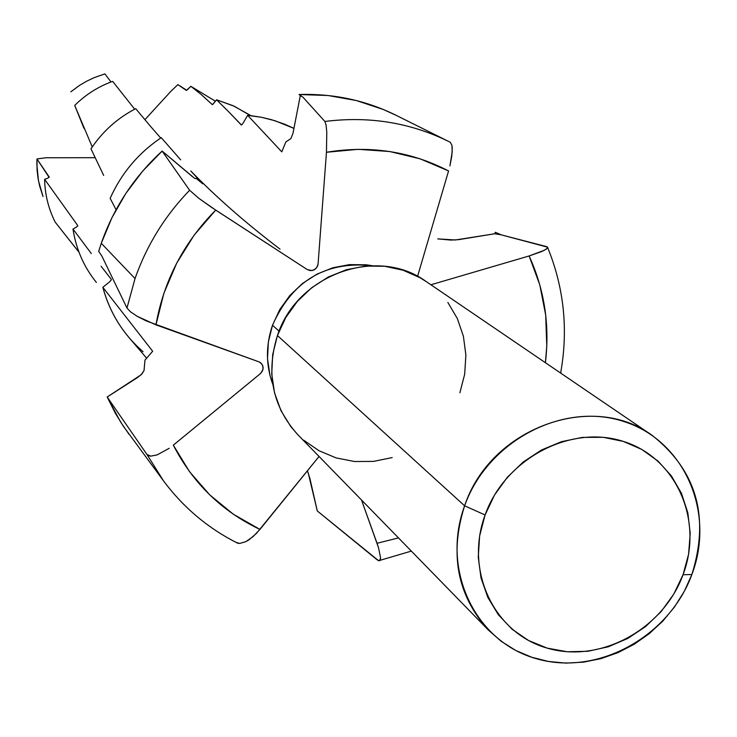 <?xml version="1.0" encoding="UTF-8"?>
<svg xmlns="http://www.w3.org/2000/svg" width="737" height="737" viewBox="0 0 737 737"><rect width="100%" height="100%" fill="white"/><g stroke="black" fill="none" stroke-linecap="round" stroke-linejoin="round"><path stroke-width="1.11" d="M279.074 331.189L272.497 325.257C265.679 345.413 265.781 365.128 272.791 384.392L269.982 375.428L267.522 358.845L268.369 341.904L272.497 325.257L279.074 331.189M651.849 435.162L426.17 281.543C377.399 245.688 296.947 274.404 277.434 335.528L464.614 505.822C490.133 428.298 591.793 390.813 652.024 435.281C696.594 470.436 709.878 516.849 691.877 574.51C715.636 512.16 684.351 440.284 623.373 421.38C562.755 401.518 487.452 441.187 464.614 505.822L485.084 514.979C505.011 458.783 570.438 424.208 623.235 441.38C676.345 457.714 703.752 520.304 683.033 574.749L673.765 594.114L661.135 611.609L645.603 626.57L627.767 638.454L608.265 646.8L587.84 651.296L567.241 651.757L547.25 648.136L528.632 640.545L512.104 629.269L498.313 614.695L487.811 597.375L481.031 577.974L478.258 557.227L479.621 535.946L485.084 514.979L494.444 495.153L507.332 477.254L523.233 461.988L541.529 449.975L561.474 441.675L582.294 437.4L603.152 437.308L623.235 441.38L641.77 449.423L658.04 461.122L671.453 475.991L681.504 493.44L687.824 512.795L690.21 533.321L688.588 554.233L683.033 574.749L691.877 574.51L683.033 574.749C663.088 629.435 600.047 663.779 547.25 648.136C494.159 633.304 464.374 570.945 485.084 514.979L464.614 505.822L277.434 335.528C265.725 373.484 272.46 406.474 297.637 434.508L488.355 630.052C457.226 595.33 449.312 553.92 464.614 505.822C440.855 570.171 475.291 641.743 536.232 658.657C596.85 676.52 669.003 637.146 691.877 574.51L684.332 591.24L674.585 606.873L662.821 621.107L649.297 633.636L634.29 644.202L618.094 652.595L601.07 658.62L583.538 662.148L565.878 663.107L548.457 661.457L531.653 657.229L515.808 650.485L501.261 641.365L488.355 630.052M161.246 137.662C138.427 153.01 121.393 173.232 110.145 198.336L116.078 209.713L110.145 198.336C121.393 173.232 138.427 153.01 161.246 137.662L180.666 159.846L161.246 137.662M191.353 171.601L202.721 183.826L191.353 171.601M196.106 178.345L202.721 183.826L196.106 178.345L195.019 178.547L196.106 178.345M189.621 190.266L162.131 151.076C134.079 176.834 113.793 207.576 101.282 243.293L135.037 278.577C146.709 245.283 164.904 215.84 189.621 190.266L198.926 198.391L215.711 210.109L307.393 269.668L312.184 270.562L315.491 268.987L317.629 265.946L318.062 264.141L326.454 152.264L358.228 149.316L389.716 151.527L420.09 158.814L448.566 170.947L417.566 276.357L448.566 170.947C410.785 151.361 370.075 145.134 326.454 152.264L326.786 132.153L326.076 125.041L324.888 121.467C368.933 115.921 410.187 122.582 448.658 141.458C410.168 122.582 368.924 115.921 324.888 121.467L302.953 97.192L324.888 121.467L326.076 125.041L326.786 132.153L326.454 152.264L318.062 264.141L316.744 267.595L313.944 270.009L310.36 270.645L307.016 269.42L211.353 207.226L198.926 198.391L189.621 190.266C164.904 215.84 146.709 245.283 135.037 278.577L101.282 243.293L98.694 251.326L101.89 256.098L126.967 308.02L135.037 278.577L126.967 308.02L101.89 256.098L98.694 251.326L101.282 243.293L111.978 217.627L125.843 193.435L142.665 171.113L162.131 151.076L189.621 190.266M398.477 537.899L377.04 543.27L361.508 499.99L378.505 547.665L377.04 543.27L398.477 537.899M235.987 542.368L239.746 543.455L245.909 541.621L249.41 539.502L256.55 533.284L319.047 456.461L259.949 529.415L233.38 514.251L209.677 494.831L189.473 471.606L173.324 445.148L260.714 373.355L263.017 369.421L262.833 365.838L260.843 362.926L259.341 361.987L155.949 324.851L163.881 293.262L176.733 263.072L194.163 235.103L215.711 210.109C183.734 242.51 163.807 280.76 155.949 324.851L137.174 316.293L130.44 311.779L126.967 308.02L130.44 311.779L137.174 316.293L146.129 320.871L259.341 361.987L262.031 364.244L263.173 367.616L262.4 371.153L259.995 373.954L173.324 445.148C192.974 483.242 221.846 511.331 259.949 529.415L252.984 536.693L245.909 541.621L239.746 543.455L237.314 543.095M430.905 284.768L529.129 255.96L539.779 284.795L545.702 315.123L546.78 346.197L545.398 362.696C549.894 325.229 544.468 289.641 529.129 255.96L541.621 251.566L546.504 249.005L547.702 247.208L501.178 234.827L546.808 246.674L547.591 247.991L544.496 250.202L529.129 255.96L430.905 284.768M372.314 265.707L366.142 264.786L349.412 264.62L332.774 267.789L316.901 274.173L302.4 283.524L289.853 295.482L279.747 309.577L272.497 325.257C292.303 280.76 325.57 260.907 372.314 265.707M163.605 481.003L146.93 454.425L148.404 455.632L150.652 456.139L146.93 454.425L107.187 397.003L137.331 377.676L141.928 373.981L144.019 370.6L144.968 360.126L144.019 370.6L141.053 374.838L107.187 397.003L115.368 413.245L123.263 426.106L163.485 480.837L146.93 454.425L107.187 397.003L120.665 422.108L129.012 434.25M164.452 482.145L163.485 480.837C183.393 507.563 208.11 528.346 237.636 543.197M194.448 178.207L162.131 151.076L192.302 176.539M143.098 351.733C123.3 334.543 109.887 313.059 102.848 287.292L152.66 351.245L144.968 360.126L152.66 351.245L102.848 287.292C107.934 306.242 116.713 323.073 129.196 337.804L146.635 358.182M102.848 287.292L109.896 281.598L102.848 287.292M111.342 279.774L109.896 281.598L111.351 279.664M72.981 229.041C76.068 249.097 83.861 266.895 96.381 282.428C83.861 266.895 76.068 249.097 72.981 229.041L76.261 227.217L72.981 229.041L91.333 253.565L72.981 229.041M111.204 279.212L101.07 266.241M135.691 108.652C117.376 118.169 102.471 131.564 90.983 148.837L103.687 175.434L90.983 148.837C102.471 131.564 117.376 118.169 135.691 108.652L150.09 125.861L135.691 108.652M160.712 138.012L150.09 125.861L160.712 138.012M77.717 225.937L76.261 227.217L77.754 225.789M77.403 250.248L55.201 222.159C48.458 208.774 44.939 194.494 44.616 179.303L77.643 225.411L44.616 179.303C44.939 194.494 48.458 208.774 55.201 222.159L78.96 252.146M83.963 128.321L74.713 105.428C85.639 94.585 98.297 86.561 112.669 81.374L134.668 109.177L112.669 81.374C98.297 86.561 85.639 94.585 74.713 105.428L92.254 146.939M44.616 179.303L47.73 178.243L44.616 179.303M49.149 176.935L47.73 178.243L49.149 176.935L36.97 158.962L36.85 164.462L38.481 180.814L43.022 196.512L39.678 186.148L38.011 178.114L37.062 169.952L36.97 158.962L45.731 157.764L36.97 158.962L49.149 177.424M104.912 73.893L94.483 77.514L86.966 81.042L79.771 85.243L70.816 91.803L79.771 85.243L86.966 81.042L94.483 77.514L104.912 73.893L111.011 81.982M95.064 157.681L45.731 157.764L95.064 157.681M170.772 91.434L144.867 119.726L170.772 91.434L177.857 84.626L186.258 90.365L177.857 84.626L170.772 91.434M396.257 115.387L383.351 109.491L356.312 100.536L328.039 95.506L299.102 94.52L302.953 97.192L299.102 94.52L300.3 95.561L292.985 133.314L290.866 138.62L285.845 141.937L290.866 138.62L292.985 133.314L300.3 95.561L302.953 97.192L299.102 94.52C333.548 93.461 365.81 100.352 395.907 115.212L450.335 142.296L451.965 145.373L452.26 148.266L451.763 156.216L449.92 165.908L452.196 151.933L451.965 145.373L450.335 142.296M281.783 151.831L285.845 141.937L281.783 151.831L272.294 141.679L281.783 151.831M247.641 115.341L243.035 123.245L247.641 115.341L251.114 115.691L261.423 117.284L274.846 120.684L294.017 128.413L284.602 124.166L271.538 119.707L261.423 117.284L247.641 115.341L272.294 141.679M243.035 123.245L241.524 125.032M241.487 125.041L228.691 111.784L241.303 124.968M251.022 115.681L233.187 105.75L216.567 99.79L228.691 111.784L216.567 99.79L234.265 106.248L250.516 115.626M212.882 104.332L216.567 99.79L212.477 104.599M215.453 101.236L190.883 86.33L201.183 94.483L212.228 104.58L201.588 94.833M186.912 90.117L190.883 86.33L186.341 90.393M495.375 232.284L501.178 234.827L495.375 232.284L494.748 233.758L458.598 239.654L450.943 240.078L437.714 238.889L455.355 239.986L494.748 233.758L501.178 234.827L494.748 233.758L495.375 232.284M377.206 559.871L317.279 510.944L378.643 560.737L379.721 560.664L380.375 559.659L380.578 557.762L378.505 547.665L380.578 557.762L379.721 560.664L377.206 559.871M308.13 472.537L317.279 510.944L309.89 478.396L307.421 470.777M459.888 392.784L464.697 374.101L465.885 355.022L463.398 336.247L457.308 318.485L447.838 302.428M426.465 281.746L420.201 277.812L403.084 270.23L384.603 266.26L365.478 266.075L346.454 269.705L328.287 277.02L311.687 287.734L297.315 301.433L285.744 317.573L277.434 335.528L272.699 354.571L271.732 373.954L274.542 392.922L281 410.721L290.857 426.677L298.043 434.931M303.69 440.182L319.001 450.722L336.183 457.926L354.58 461.519L373.484 461.399L392.185 457.585M560.802 372.157L560.995 373.033M267.807 136.87L263.487 132.227M150.652 456.139L157.018 454.959L169.188 448.317L157.018 454.959L150.652 456.139M186.737 90.236L178.621 85.105M190.791 170.984C216.125 197.074 245.863 223.127 280.023 249.134M560.636 373.069C568.393 329.78 564.091 287.992 547.729 247.715M450.353 142.315L448.658 141.458M380.08 560.304L411.347 551.101"/></g></svg>
